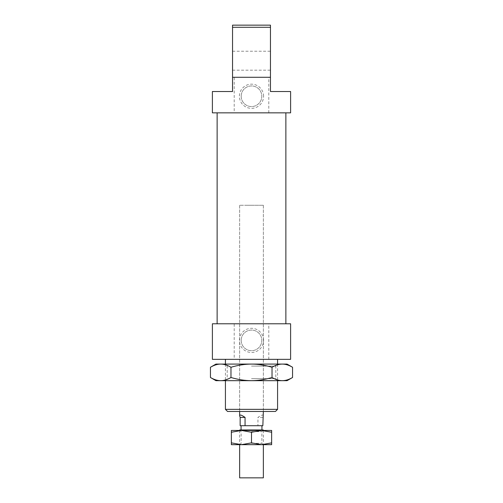 <?xml version="1.0" encoding="UTF-8"?>
<svg xmlns="http://www.w3.org/2000/svg" width="503" height="503" viewBox="0 0 503 503"><rect width="100%" height="100%" fill="white"/><g stroke="black" fill="none" stroke-linecap="round" stroke-linejoin="round"><path stroke-width="0.38" stroke-dasharray="2.52 1.89" d="M239.648 429.971L263.352 429.971M239.648 477.85L263.352 477.85M247.904 425.708L261.931 425.708L247.904 425.708M247.904 429.971L261.931 429.971L247.904 429.971M247.413 205.281L263.352 205.281L247.413 205.281M263.352 415.767C263.22 414.434 261.422 414.981 257.945 417.408L257.945 425.708L262.849 425.708M240.151 425.708L257.945 425.708M262.849 417.408L257.945 417.408M251.5 378.658L275.795 378.658L251.5 378.658M251.5 366.096L275.795 366.096L251.5 366.096M292.551 377.495C288.917 379.627 285.497 380.683 282.29 380.677C279.083 380.683 275.663 379.627 272.029 377.495C264.76 379.627 257.92 380.683 251.5 380.677L287.05 380.677M210.449 367.259C214.083 365.128 217.503 364.071 220.71 364.084C223.917 364.071 227.337 365.128 230.971 367.259C238.24 365.128 245.08 364.071 251.5 364.084L215.95 364.084M251.5 364.084C257.92 364.071 264.76 365.128 272.029 367.259C275.663 365.128 279.083 364.071 282.29 364.084L251.5 364.084M287.05 364.084L282.29 364.084C285.497 364.071 288.917 365.128 292.551 367.259M215.95 380.677L220.71 380.677C217.503 380.683 214.083 379.627 210.449 377.495M251.5 380.677C245.08 380.683 238.24 379.627 230.971 377.495C227.337 379.627 223.917 380.683 220.71 380.677L251.5 380.677M272.029 367.259L272.029 377.495M230.971 367.259L230.971 377.495M241.427 430.449L251.5 432.247L261.573 430.449L231.355 430.449L231.355 432.247L241.427 430.449M241.427 444.671L271.645 444.671L271.645 442.866L261.573 444.671L251.5 442.866L241.427 444.671L231.355 442.866L231.355 444.671L241.427 444.671M251.5 443.306L261.868 443.306L251.5 443.306M251.5 431.631L261.868 431.631L251.5 431.631M251.5 430.449L239.944 430.449L251.5 430.449M271.645 430.449L261.573 430.449L271.645 432.247L271.645 430.449M251.5 432.247L251.5 442.866M271.645 432.247L271.645 442.866M231.355 432.247L231.355 442.866M268.791 359.343L268.791 323.787L234.209 323.787L234.209 359.343L290.608 359.343M268.791 323.787L290.608 323.787M251.5 112.848L285.867 112.848L251.5 112.848M251.5 323.787L285.867 323.787L251.5 323.787M275.437 411.485L227.563 411.485M251.5 205.281L239.648 205.281L251.5 205.281M232.537 60.7L232.537 70.181L232.537 60.7M270.463 60.7L270.463 70.181L270.463 60.7M268.791 112.848L268.791 77.292L234.209 77.292L234.209 112.848L290.608 112.848M268.791 77.292L270.463 77.292L270.463 91.515L290.608 91.515M241.189 96.255A10.311 10.311 0 0 1 251.5 85.944A10.311 10.311 0 0 1 261.812 96.255A10.311 10.311 0 0 1 251.5 106.567A10.311 10.311 0 0 1 241.189 96.255A10.311 10.311 0 0 1 251.5 85.944A10.311 10.311 0 0 1 261.812 96.255A10.311 10.311 0 0 1 251.5 106.567A10.311 10.311 0 0 1 241.189 96.255M263.591 96.255A12.091 12.091 0 0 0 251.5 84.164A12.091 12.091 0 0 0 239.409 96.255A12.091 12.091 0 0 0 251.5 108.34A12.091 12.091 0 0 0 263.591 96.255M241.189 340.38A10.311 10.311 0 0 1 251.5 330.069A10.311 10.311 0 0 1 261.812 340.38A10.311 10.311 0 0 1 251.5 350.692A10.311 10.311 0 0 1 241.189 340.38A10.311 10.311 0 0 1 251.5 330.069A10.311 10.311 0 0 1 261.812 340.38A10.311 10.311 0 0 1 251.5 350.692A10.311 10.311 0 0 1 241.189 340.38M263.591 340.38A12.091 12.091 0 0 0 251.5 328.296A12.091 12.091 0 0 0 239.409 340.38A12.091 12.091 0 0 0 251.5 352.471A12.091 12.091 0 0 0 263.591 340.38M251.5 359.343L277.574 359.343L251.5 359.343M225.426 409.354L277.574 409.354M270.463 77.292L251.5 77.292L270.463 77.292L270.463 27.281L232.537 27.281L232.537 25.15L270.463 25.15L270.463 27.281M212.392 91.515L232.537 91.515L232.537 77.292L251.5 77.292L232.537 77.292L232.537 27.281M251.5 411.485L263.352 411.485L251.5 411.485M232.537 77.292L234.209 77.292M212.392 112.848L234.209 112.848M212.392 359.343L234.209 359.343M212.392 323.787L234.209 323.787M263.352 430.449L263.352 444.671M263.352 205.281L263.352 411.485L263.352 205.281M239.648 205.281L239.648 411.485L239.648 205.281M239.648 430.449L239.648 444.671M277.807 380.677L275.795 378.658L275.795 366.096L277.807 364.084M225.193 380.677L227.205 378.658L227.205 366.096L225.193 364.084M263.056 444.671L261.868 443.306L261.868 431.631L263.056 430.449M239.944 444.671L241.132 443.306L241.132 431.631L239.944 430.449M232.537 51.224L270.463 51.224M277.574 364.084L277.574 380.677M225.426 364.084L225.426 380.677M232.537 70.181L270.463 70.181"/><path stroke-width="0.75" d="M263.352 430.449L263.352 429.971L239.648 429.971L239.648 430.449M263.352 444.671L263.352 477.85L239.648 477.85L239.648 444.671M263.352 411.485L262.849 425.708L240.151 425.708L240.151 417.408L239.648 415.767C239.78 414.434 241.578 414.981 245.055 417.408L245.055 425.708M240.151 417.408L245.055 417.408M292.551 377.495L287.05 380.677L282.29 380.677C285.497 380.683 288.917 379.627 292.551 377.495L292.551 367.259C288.917 365.128 285.497 364.071 282.29 364.084L287.05 364.084L292.551 367.259M215.95 380.677L210.449 377.495C214.083 379.627 217.503 380.683 220.71 380.677L215.95 380.677M210.449 367.259L215.95 364.084L220.71 364.084C217.503 364.071 214.083 365.128 210.449 367.259L210.449 377.495M230.971 367.259C227.337 365.128 223.917 364.071 220.71 364.084L251.5 364.084C245.08 364.071 238.24 365.128 230.971 367.259L230.971 377.495C238.24 379.627 245.08 380.683 251.5 380.677L220.71 380.677C223.917 380.683 227.337 379.627 230.971 377.495M282.29 364.084C279.083 364.071 275.663 365.128 272.029 367.259C264.76 365.128 257.92 364.071 251.5 364.084L282.29 364.084M272.029 377.495C275.663 379.627 279.083 380.683 282.29 380.677L251.5 380.677C257.92 380.683 264.76 379.627 272.029 377.495L272.029 367.259M241.427 430.449L271.645 430.449L271.645 432.247L261.573 430.449L251.5 432.247L241.427 430.449L231.355 432.247L231.355 430.449L241.427 430.449M241.427 444.671L251.5 442.866L261.573 444.671L231.355 444.671L231.355 442.866L241.427 444.671M271.645 442.866L271.645 444.671L261.573 444.671L271.645 442.866L271.645 432.247M231.355 432.247L231.355 442.866M251.5 432.247L251.5 442.866M290.608 359.343L212.392 359.343L212.392 323.787L290.608 323.787L290.608 359.343M232.537 77.292L270.463 77.292L270.463 91.515L290.608 91.515L290.608 112.848L212.392 112.848L212.392 91.515L232.537 91.515L232.537 27.281L270.463 27.281L270.463 25.15L232.537 25.15L232.537 27.281M277.574 409.354L225.426 409.354L227.563 411.485L275.437 411.485L277.574 409.354L277.574 380.677M270.463 77.292L270.463 27.281M261.931 425.708L261.931 429.971M239.648 411.485L239.648 415.767M241.069 425.708L241.069 429.971M285.867 112.848L285.867 323.787M277.574 359.343L277.574 364.084M225.426 359.343L225.426 364.084M225.426 380.677L225.426 409.354M217.133 112.848L217.133 323.787"/></g></svg>
